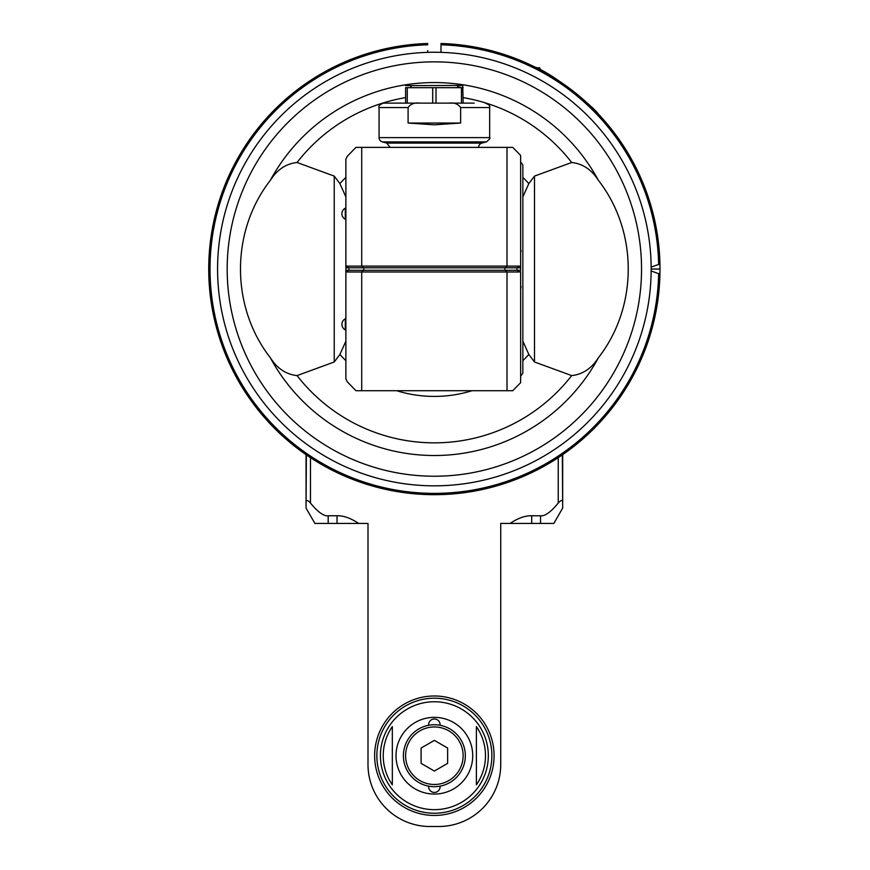 <?xml version="1.0" encoding="UTF-8"?>
<svg xmlns="http://www.w3.org/2000/svg" width="870" height="870" viewBox="0 0 870 870"><rect width="100%" height="100%" fill="white"/><g stroke="black" fill="none" stroke-linecap="round" stroke-linejoin="round"><path stroke-width="1.3" d="M520.641 249.375A88.49 88.49 0 0 1 521.076 251.43M521.076 286.654A88.49 88.49 0 0 1 520.641 288.699M427.725 50.612L427.725 52.352M651.151 269.037L660.004 269.037L659.96 273.245A225.634 225.634 0 0 1 433.771 494.682A225.634 225.634 0 0 1 208.746 272.06A225.634 225.634 0 0 1 427.725 43.5A225.634 225.634 0 0 0 208.746 272.06A225.634 225.634 0 0 0 433.771 494.682A225.634 225.634 0 0 0 659.96 273.245L658.655 273.68L651.141 270.951M651.141 267.133L658.655 264.404L659.96 264.839A225.634 225.634 0 0 0 441.003 43.5L441.003 52.352M434.369 52.254A216.793 216.793 0 0 0 246.623 377.439A216.793 216.793 0 0 0 622.115 377.439A216.793 216.793 0 0 0 434.369 52.254A216.793 216.793 0 0 0 246.623 377.439A216.793 216.793 0 0 0 622.115 377.439A216.793 216.793 0 0 0 434.369 52.254M522.848 360.658A127.379 127.379 0 0 0 528.829 354.481L534.495 361.985L571.688 375.59C582.693 374.394 591.589 368.445 598.386 357.755C638.188 306.729 638.188 231.355 598.386 180.329C591.589 169.639 582.693 163.69 571.688 162.494L534.495 176.099L528.829 183.603A127.379 127.379 0 0 0 522.848 177.415M345.879 177.415A127.379 127.379 0 0 0 339.898 183.603L334.232 176.099L297.051 162.494C286.034 163.69 277.138 169.639 270.342 180.329C230.539 231.355 230.539 306.729 270.342 357.755C277.138 368.445 286.034 374.394 297.051 375.59L334.232 361.985L339.898 354.481A127.379 127.379 0 0 0 345.879 360.658M528.829 354.481L522.848 341.138L522.848 199.36M522.848 187.441L522.848 199.056L522.848 196.946L528.829 183.603M339.898 183.603L345.879 196.946M520.641 376.047A202.416 143.126 90 0 0 521.75 374.752L522.848 373.154L522.848 164.919L521.75 163.332A202.416 143.126 90 0 0 520.641 162.037M522.848 350.643L522.848 341.138M522.848 303.325L522.848 312.178M520.641 267.786L505.383 267.786L507.014 266.1L361.713 266.1L363.355 267.786A1.773 1.707 -90 0 1 363.355 270.287L517.4 270.287L519.042 271.984L520.641 271.625L520.641 382.68L512.756 390.706L355.971 390.706L347.271 381.778L345.879 378.907L345.879 159.177L347.271 156.295L355.971 147.378L512.756 147.378L520.641 155.404L520.641 266.459L519.042 266.1L517.4 267.786A1.773 1.707 -90 0 0 517.4 270.287L520.641 270.287L520.641 266.459L520.641 270.287M345.879 341.138L339.898 354.481M346.825 266.1L345.879 266.22L345.879 271.864L346.825 271.984L507.014 271.984L505.383 270.287A1.773 1.707 90 0 1 505.383 267.786L348.468 267.786L346.825 266.1L361.713 266.1L361.713 147.378M507.014 147.378L507.014 266.1L519.042 266.1M519.042 271.984L507.014 271.984L507.014 390.706M478.609 147.378A4.426 4.426 0 0 1 481.882 143.104L386.846 143.104L390.119 147.378M460.632 107.554L460.632 123.04L434.369 124.812L408.095 123.04L408.095 107.554C410.651 103.943 414.457 102.464 419.525 103.128L449.203 103.128C454.27 102.464 458.077 103.943 460.632 107.554L489.669 107.554L489.669 137.623L379.059 137.623A4.426 4.426 0 0 0 382.343 141.897L386.846 143.104M408.095 123.04L460.632 123.04M408.095 107.554L379.059 107.554C378.363 105.944 379.842 104.465 383.485 103.128L419.525 103.128M449.203 103.128L474.183 103.128M405.605 85.641L462.753 85.434L463.123 103.128M460.545 87.413L459.588 87.152M459.175 87.043L457.489 86.641M411.238 86.641L410.596 86.782M405.605 103.128L405.605 87.685C405.605 84.945 405.605 84.945 405.605 87.685C405.605 84.945 405.605 84.945 405.605 87.685L463.123 87.685M461.47 87.685L461.47 103.128M436.011 103.128L436.011 87.685M432.716 87.685L432.716 103.128M407.258 103.128L407.258 87.685M345.303 318.812A6.199 6.199 0 0 0 345.303 329.871L345.303 318.812L345.879 318.812M345.303 208.202A6.199 6.199 0 0 0 345.303 219.273L345.303 208.202L345.879 208.202M441.003 50.612L441.003 43.5A225.634 225.634 0 0 1 659.96 264.839L660.004 269.037M596.57 112.197L596.613 112.23A225.634 225.634 0 0 1 562.368 454.858L562.672 508.113L562.672 454.858M596.472 112.089L593.492 109.065M589.447 105.15L598.484 114.187C594.591 107.869 554.223 74.222 535.05 67.11L532.005 65.62M555.843 78.898L540.542 69.948L571.503 89.86M531.798 65.522L533.375 66.283M306.055 454.858L306.055 508.113L306.37 454.858M562.672 508.113L553.82 523.435L531.7 523.435L531.7 515.769C525.339 515.54 518.107 518.096 510.027 523.435L500.728 523.435L500.728 764.556A61.944 61.944 0 0 1 438.784 826.5L429.943 826.5A61.944 61.944 0 0 1 367.999 764.556L367.999 523.435L358.701 523.435C350.621 518.096 343.389 515.54 337.027 515.769L328.186 515.769C323.89 516.388 317.985 512.147 310.481 503.077C308.056 500.283 306.588 499.837 306.055 501.74M531.7 515.769L540.542 515.769L540.542 523.435M558.246 457.631L558.246 503.077C550.743 512.147 544.837 516.388 540.542 515.769M434.369 695.989A59.725 59.725 0 0 1 486.091 785.577A59.725 59.725 0 0 1 382.637 785.577A59.725 59.725 0 0 1 434.369 695.989M558.246 503.077C560.671 500.283 562.14 499.837 562.672 501.74M531.7 523.435L510.027 523.435M358.701 523.435L314.907 523.435L306.055 508.113M434.369 813.232A57.518 57.518 0 0 0 491.876 755.715A57.518 57.518 0 0 0 434.369 698.197A57.518 57.518 0 0 0 376.851 755.715A57.518 57.518 0 0 0 434.369 813.232A57.518 57.518 0 0 0 491.876 755.715A57.518 57.518 0 0 0 434.369 698.197A57.518 57.518 0 0 0 376.851 755.715A57.518 57.518 0 0 0 434.369 813.232M434.369 794.071A38.356 38.356 0 0 0 467.581 736.531A38.356 38.356 0 0 0 401.146 736.531A38.356 38.356 0 0 0 434.369 794.071M392.337 726.591A51.134 51.134 0 0 0 392.337 784.827L392.337 726.591L392.337 784.827M476.39 784.827A51.134 51.134 0 0 0 476.39 726.591L476.39 784.827L476.39 726.591M440.089 786.143A5.753 5.753 0 0 1 434.097 792.429A5.753 5.753 0 0 1 428.638 786.143M428.638 725.275A5.753 5.753 0 0 1 434.097 719.001A5.753 5.753 0 0 1 440.089 725.275M465.33 755.715A30.972 30.972 0 0 0 434.369 724.743A30.972 30.972 0 0 0 403.397 755.715A30.972 30.972 0 0 0 434.369 786.687A30.972 30.972 0 0 0 465.33 755.715M463.123 755.715A28.753 28.753 0 0 0 419.982 730.811A28.753 28.753 0 0 0 419.982 780.618A28.753 28.753 0 0 0 463.123 755.715M447.637 763.371L447.637 748.048L434.369 740.381L421.091 748.048L421.091 763.371L434.369 771.037L447.637 763.371M539.661 69.48L539.661 67.74L540.542 69.948M658.655 273.68A224.34 224.34 0 0 1 433.488 493.377A224.34 224.34 0 0 1 210.04 271.918A224.34 224.34 0 0 1 427.725 44.794M441.003 44.794A224.34 224.34 0 0 1 658.655 264.404M434.369 61.857A207.19 207.19 0 0 1 613.796 372.632A207.19 207.19 0 0 1 254.932 372.632A207.19 207.19 0 0 1 434.369 61.857M598.386 180.329A186.474 186.474 0 0 0 270.342 180.329M598.386 357.755A186.474 186.474 0 0 1 270.342 357.755M571.688 375.59A173.804 173.804 0 0 1 297.051 375.59M396.666 390.706A127.379 127.379 0 0 0 472.062 390.706M334.232 176.099L334.232 361.985M297.051 162.494A173.804 173.804 0 0 1 405.605 97.625M463.123 97.625A173.804 173.804 0 0 1 571.688 162.494M534.495 361.985L534.495 176.099M345.879 270.287L348.468 270.287A1.773 1.707 90 0 0 348.468 267.786L345.879 267.786M346.825 271.984L348.468 270.287L363.355 270.287L361.713 271.984L361.713 390.706M382.343 141.897L486.384 141.897L481.882 143.104M310.481 503.077L310.481 457.631M328.186 523.435L328.186 515.769M337.027 515.769L337.027 523.435M434.369 809.665A53.962 53.962 0 0 1 387.639 728.734A53.962 53.962 0 0 1 481.099 728.734A53.962 53.962 0 0 1 434.369 809.665M489.669 137.623C490.691 137.83 489.592 139.254 486.384 141.897M379.059 107.554L379.059 137.623M489.669 107.554C490.365 105.944 488.886 104.465 485.242 103.128M345.303 329.871L345.879 329.871M345.303 219.273L345.879 219.273M536.29 67.74L539.661 67.74"/></g></svg>
